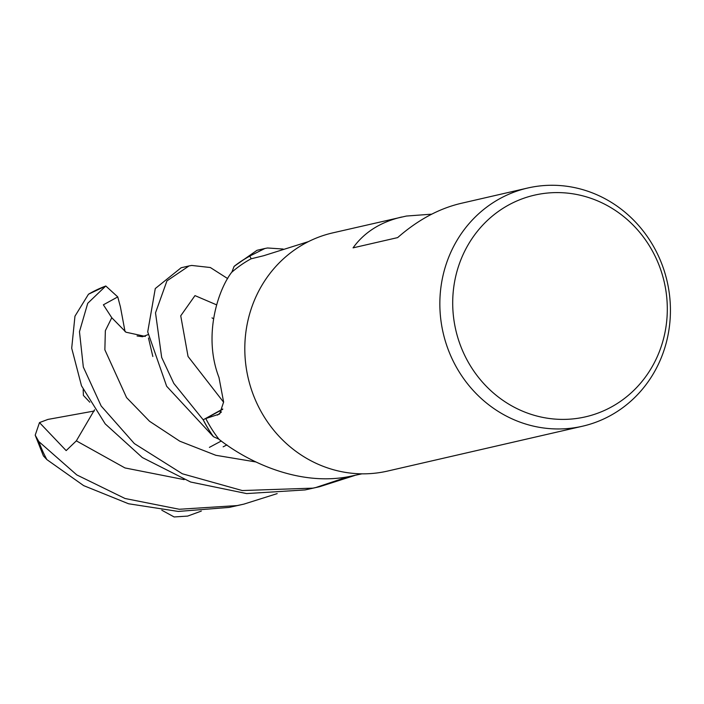 <?xml version="1.0" encoding="UTF-8"?>
<svg xmlns="http://www.w3.org/2000/svg" width="704" height="704" viewBox="0 0 704 704"><rect width="100%" height="100%" fill="white"/><g stroke="black" fill="none" stroke-linecap="round" stroke-linejoin="round"><path stroke-width="1.06" d="M222.763 409.024L203.192 419.795L173.8 383.39L161.674 357.421L155.514 312.84L166.954 280.852L189.015 265.945L181.113 267.766L155.276 288.552L147.717 331.866L166.646 386.241L213.4 436.656L218.918 439.182A119.152 112.042 -103 0 0 219.094 439.402C250.65 463.98 301.55 486.35 349.985 476.388L361.926 473.836M582.542 426.21A122.214 114.91 -103 0 1 577.826 427.187A122.214 114.91 -103 0 1 442.605 330.378A122.214 114.91 -103 0 1 527.736 188.012A122.214 114.91 -103 0 1 532.453 187.044A122.214 114.91 -103 0 1 667.674 283.844A122.214 114.91 -103 0 1 582.542 426.21L387.499 471.09A122.214 114.91 -103 0 1 382.782 472.058A122.214 114.91 -103 0 1 247.562 375.258A122.214 114.91 -103 0 1 332.693 232.892L406.375 216.049L431.71 214.166M538.886 194.242A113.74 106.955 -103 0 1 665.21 286.678A113.74 106.955 -103 0 1 581.126 417.745A113.74 106.955 -103 0 1 454.802 325.31A113.74 106.955 -103 0 1 538.886 194.242M222.658 409.35L205.788 418.537L219.657 413.996L223.617 402.01L218.988 377.511C202.717 335.509 218.319 289.494 231.66 272.325A119.152 112.042 -103 0 1 231.862 272.149A119.152 112.042 -103 0 1 251.046 258.817L263.683 255.719L308.493 241.595M213.506 436.709A122.144 114.858 -103 0 1 203.245 419.769L222.763 408.998L203.245 419.769A122.153 114.858 -103 0 0 213.506 436.709L218.918 439.182A119.152 112.042 -103 0 1 205.788 418.537M264.871 248.494L257.004 250.307L234.098 266.376L231.862 272.149L234.054 266.49A122.153 114.858 -103 0 1 249.814 256.098L251.187 258.782L249.788 256.045L264.871 248.494L267.546 247.984L283.096 249.031M231.862 272.149L234.054 266.49A122.144 114.858 -103 0 1 249.814 256.098L251.187 258.782M527.736 188.012L460.812 203.412C438.742 208.657 417.683 220.053 397.654 237.6L353.056 247.861C364.179 232.364 380.389 222.086 401.702 217.017M105.785 285.991L88.475 294.228L74.958 316.193L71.702 348.19L81.488 385.783L105.195 423.87L142.322 457.538L190.687 482.038L246.602 493.574L305.105 489.931L319.669 486.693L312.91 488.145L242.255 490.547L182.336 473.774L134.358 443.59L101.174 406.006L83.327 367.039L79.473 331.69L87.718 303.301L105.785 285.991L117.762 296.912L120.419 306.909L125.048 331.628M315.612 487.59L348.41 476.652M354.798 475.455L319.678 486.693M35.2 435.178L43.402 455.884L46.886 459.615L83.653 485.619L128.559 503.765L178.218 511.438L229.17 507.408L243.822 504.143L237.072 505.586L179.3 509.265L125.039 498.502L76.78 474.91L38.817 441.549L35.2 435.178L39.486 422.594L66.167 450.604L76.34 440.854L94.556 409.772M277.174 493.618L243.822 504.143M189.015 265.945L191.699 265.443L210.329 267.52L227.7 278.608M201.318 511.078L187.66 516.085L174.134 516.956L161.806 510.215M89.795 402.204L83.398 395.41L83.169 389.55M226.917 444.919L223.142 446.829M117.762 296.912L103.382 304.806L111.778 317.724L125.972 332.209L145.314 336.424M148.482 337.999L152.838 356.514M234.098 266.376A122.206 114.91 -103 0 1 249.788 256.045M213.4 436.656A122.206 114.91 -103 0 1 203.192 419.795M39.486 422.594L47.934 419.417L94.336 410.995M221.487 411.937A2059.35 407.51 179.2 0 1 217.474 415.105M88.475 294.228A122.214 114.91 -103 0 1 105.354 286.176M76.34 440.854L124.986 467.94L184.158 479.626M216.586 304.85L194.99 295.61L180.734 315.806L188.047 356.47L223.617 402.23M111.778 317.724L105.354 330.695L104.861 349.809L126.57 397.602L149.547 421.282L179.784 441.197L215.855 455.294L255.904 461.965M46.886 459.615A122.214 114.91 -103 0 1 38.817 441.549M213.506 318.701L212.01 317.882M221.311 440.994L209.405 447.374M148.025 334.655L142.463 336.723L137.069 335.966"/></g></svg>
